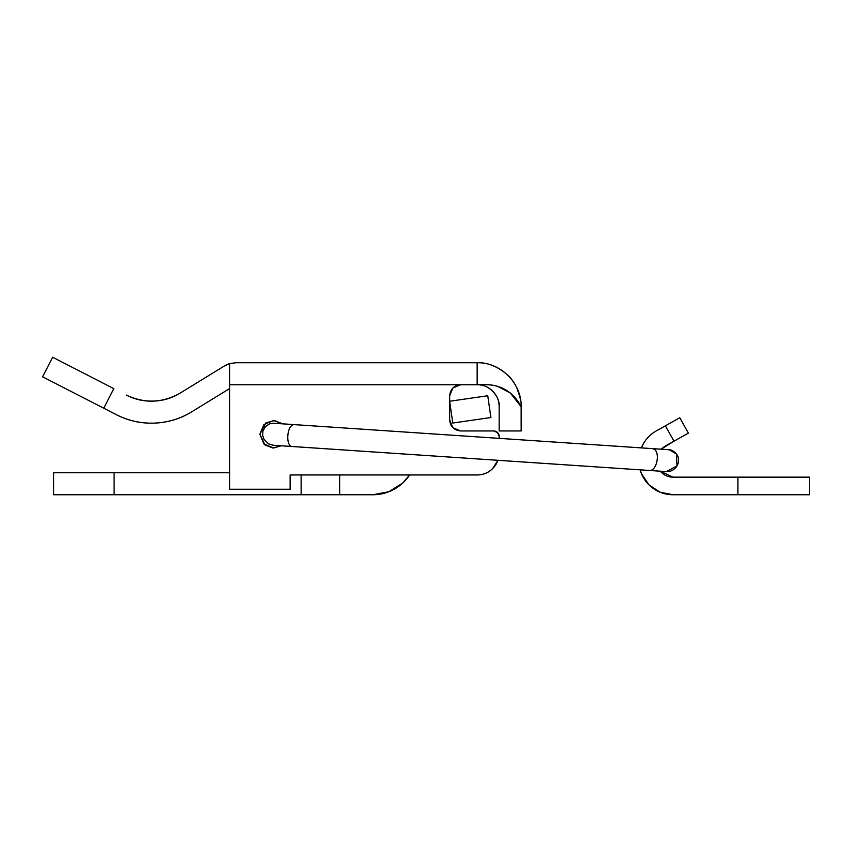 <?xml version="1.0" encoding="UTF-8"?>
<svg xmlns="http://www.w3.org/2000/svg" width="852" height="852" viewBox="0 0 852 852"><rect width="100%" height="100%" fill="white"/><g stroke="black" fill="none" stroke-linecap="round" stroke-linejoin="round"><path stroke-width="1.28" d="M294.888 424.669L668.405 449.696M273.535 423.231L651.652 448.578M294.59 424.626L273.3 423.22L269.733 423.785L265.643 426.309L262.938 431.048L262.65 435.319L263.928 439.227L268.476 443.839L273.194 445.245L666.402 471.603C675.519 472.306 682.186 461.358 676.488 453.988L676.957 465.927L666.339 471.603L676.989 465.884L676.424 453.903L669.193 449.76L652.355 448.631C661.28 449.579 657.148 472.509 648.702 470.41C657.148 472.509 661.28 449.579 652.355 448.631L294.281 424.626C286.56 424.456 285.26 447.577 292.811 446.544L648.702 470.41L292.811 446.544C285.26 447.577 286.56 424.456 294.281 424.626L279.051 423.604M278.849 445.617L276.751 445.489M281.043 445.756L279.882 445.681M675.05 452.412L675.679 453.019M114.104 494.756L53.601 494.756L114.104 494.756L114.104 472.753L229.625 472.753L53.601 472.753L114.104 472.753L114.104 494.756L301.129 494.756L114.104 494.756M372.835 494.756L301.129 494.756L339.639 494.756L339.639 474.958L339.639 494.756L372.835 494.756L388.874 491.732L402.708 483.073L409.599 474.958A44.006 44.006 0 0 1 372.835 494.756M452.795 423.029L490.912 417.523L452.795 423.029L449.654 401.249L487.759 395.743L490.912 417.523L487.759 395.743L449.654 401.249L452.795 423.029M301.129 474.958L301.129 494.756L301.129 474.958M809.4 494.756L809.4 477.152L737.896 477.152L737.896 494.756L809.4 494.756L809.4 477.152L737.896 477.152L737.896 494.756L673.069 494.756A34.101 34.101 0 0 1 640.14 469.846L641.481 473.723L648.894 484.799L659.991 492.19L673.069 494.756L809.4 494.756M672.984 477.152C668.426 477.152 664.539 475.544 661.312 472.327C664.539 475.544 668.426 477.152 672.984 477.152L737.896 477.152L672.984 477.152L660.289 471.199L661.312 472.327L660.279 471.199M641.364 447.875A34.101 34.101 0 0 1 656.317 430.899L679.789 417.746L688.384 433.114L664.911 446.256L661.099 449.206L673.985 441.176L665.391 425.819L656.317 430.899C650.928 433.913 646.679 438.088 643.558 443.413L641.343 447.875L643.558 443.413M652.004 448.589L668.628 449.707L661.088 449.196L664.911 446.256M659.991 492.19L673.069 494.756L737.896 494.756M679.789 417.746L665.391 425.819L673.985 441.176L688.384 433.114L679.789 417.746M42.6 376.818L52.654 357.244L70.567 366.435L113.817 388.64L103.774 408.214L116.33 414.668C128.301 420.813 141.006 423.625 154.446 423.114C167.887 422.603 180.336 418.822 191.796 411.782L229.625 388.565L191.796 411.782A77.01 77.01 0 0 1 116.33 414.668L42.6 376.818L103.774 408.214L113.817 388.64L52.654 357.244L42.6 376.818M281.075 445.809L272.821 447.982L265.004 444.957L259.881 434.254L265.76 422.975L274.408 420.526L282.598 423.827L273.63 420.494L263.907 424.53L259.881 434.254L263.907 443.977L273.63 448.003L281.171 445.777M224.332 365.998L180.283 393.038L224.332 365.998L229.625 363.634A22.003 22.003 0 0 0 224.332 365.998A22.003 22.003 0 0 1 229.625 363.634L229.625 384.742L460.655 384.742L452.881 387.969L449.654 395.743L449.654 419.951L452.881 427.725L460.655 430.952L493.659 430.952L460.655 430.952C454.02 430.249 450.357 426.586 449.654 419.951L449.654 395.743C450.357 389.108 454.02 385.445 460.655 384.742L477.152 384.742L477.152 362.739C487.823 362.366 498.196 366.658 508.271 375.625C498.196 366.658 487.823 362.366 477.152 362.739L235.844 362.739L229.625 363.634L229.625 489.261L290.127 489.261L290.127 474.958L477.152 474.958L290.127 474.958L290.127 489.261L229.625 489.261L229.625 384.742L477.152 384.742C485.64 384.295 492.445 384.816 497.579 386.329L510.359 393.028L521.158 406.745L521.158 430.952L499.155 430.952L499.155 406.745C499.155 400.674 497.014 395.488 492.712 391.185C488.42 386.893 483.233 384.742 477.152 384.742C488.047 383.762 500.145 395.86 499.155 406.745C499.155 400.674 497.014 395.488 492.712 391.185M485.757 384.635L486.332 384.625M520.891 406.18L521.158 406.745C522.127 404.966 520.615 398.48 516.621 387.287C520.615 398.48 522.127 404.966 521.158 406.745C521.69 383.198 500.71 362.207 477.152 362.739L235.844 362.739L229.625 363.634M508.271 375.625C510.88 377.958 513.671 381.834 516.621 387.287C513.671 381.845 510.891 377.958 508.271 375.625M497.898 460.314A22.003 22.003 0 0 1 477.152 474.958C483.233 474.958 488.42 472.807 492.712 468.515L497.962 460.314M499.155 438.343L499.155 436.448L499.155 438.343M493.659 430.952A5.495 5.495 0 0 1 499.155 436.448L497.547 432.56L493.659 430.952M499.155 406.745L499.155 430.952L521.158 430.952L521.158 406.745C508.356 382.399 486.492 384.273 477.152 384.742L477.152 362.739M460.655 384.742L452.881 387.969L460.655 384.742L452.881 387.969L449.654 395.743M452.881 427.725L460.655 430.952M180.283 393.038C172.093 398.065 163.201 400.76 153.605 401.122C143.999 401.494 134.925 399.481 126.384 395.094C134.925 399.481 143.999 401.494 153.605 401.122C163.201 400.76 172.093 398.065 180.283 393.038C162.668 403.049 144.702 403.731 126.384 395.094M661.088 449.196L669.193 449.76L676.424 453.903M273.471 423.22L274.429 423.295M279.733 423.636L273.865 423.242M273.3 423.22L269.722 423.785L265.153 426.831M273.769 445.276L272.672 445.202M274.419 445.33L275.867 445.426M676.669 454.244L676.669 454.244C674.081 451.272 671.6 449.781 669.203 449.76M53.601 472.753L53.601 494.756"/></g></svg>
